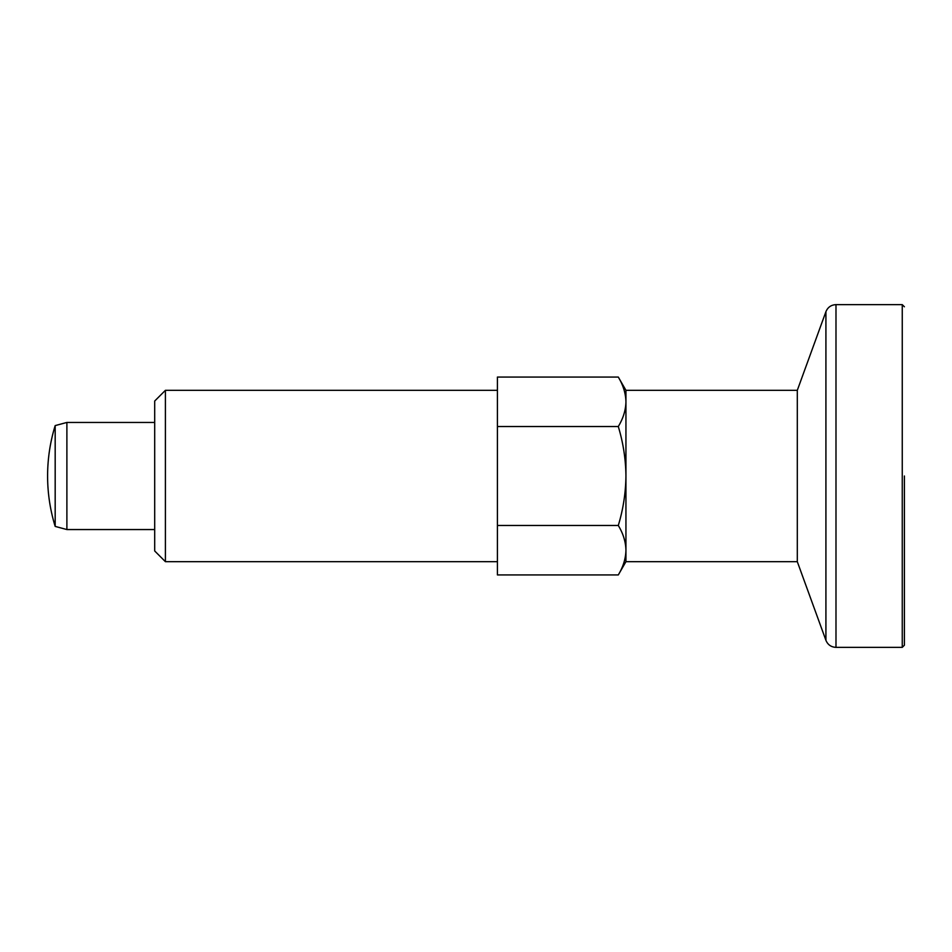 <?xml version="1.0" encoding="UTF-8"?>
<svg xmlns="http://www.w3.org/2000/svg" width="952" height="952" viewBox="0 0 952 952"><rect width="100%" height="100%" fill="white"/><g stroke="black" fill="none" stroke-linecap="round" stroke-linejoin="round"><path stroke-width="1.43" d="M904.4 306.782L902.258 304.64L902.258 647.36L904.4 645.218L904.4 476M625.94 561.68L797.3 561.68L797.3 390.32L625.94 390.32L625.94 550.197C625.738 558.634 623.179 566.88 618.288 574.937L497.42 574.937L497.42 525.468L618.288 525.468C623.179 533.548 625.726 541.783 625.94 550.197L625.94 561.68L618.288 574.937M497.42 390.32L165.41 390.32L165.41 561.68L497.42 561.68M154.7 529.55L66.89 529.55L66.89 422.45L154.7 422.45M625.94 390.32L618.288 377.063C623.179 385.143 625.726 393.39 625.94 401.803C625.738 410.229 623.179 418.475 618.288 426.532C623.203 442.751 625.75 459.245 625.94 476C625.714 492.969 623.167 509.463 618.288 525.468M55.18 526.408A171.36 171.36 0 0 1 55.18 425.592L55.18 526.408L66.89 529.55M618.288 377.063L497.42 377.063L497.42 525.468M618.288 426.532L497.42 426.532M165.41 390.32L154.7 401.03L154.7 550.97L165.41 561.68M825.919 640.315L825.919 311.685C827.8 307.234 831.155 304.878 835.987 304.64L835.987 647.36C831.155 647.122 827.8 644.766 825.919 640.315L797.3 561.68M797.3 390.32L825.919 311.685M902.258 304.64L835.987 304.64M902.258 647.36L835.987 647.36M55.18 425.592L66.89 422.45"/></g></svg>
